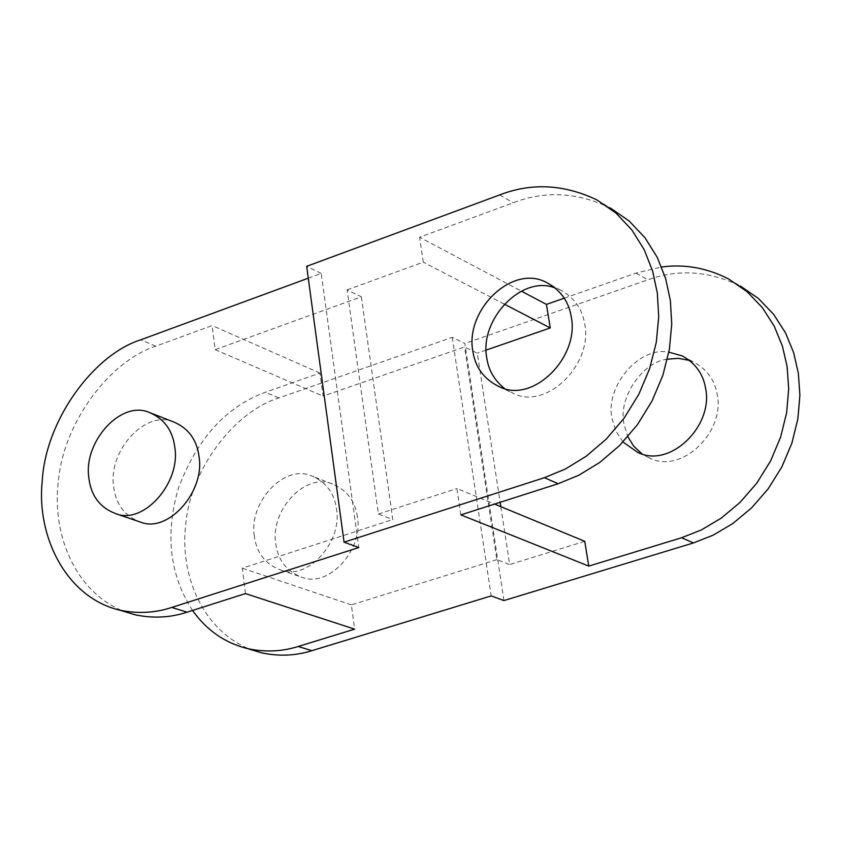 <?xml version="1.0" encoding="UTF-8"?>
<svg xmlns="http://www.w3.org/2000/svg" width="842" height="842" viewBox="0 0 842 842"><rect width="100%" height="100%" fill="white"/><g stroke="black" fill="none" stroke-linecap="round" stroke-linejoin="round"><path stroke-width="0.63" stroke-dasharray="4.21 3.16" d="M361.344 296.805L392.793 519.567L378.395 514.03L347.083 289.869L361.344 296.805L215.152 349.662L212.163 325.57L155.823 346.178C110.86 360.492 64.055 420.947 58.466 480.319C51.488 533.881 74.801 591.915 124.006 611.439M596.904 199.933L610.124 207.869C577.296 192.218 544.995 190.513 513.262 202.775L419.569 237.244L521.587 291.248M504.39 388.394L513.094 393.267C546.574 410.622 593.063 364.228 584.737 324.054C582.338 309.003 574.328 297.7 560.698 290.164L555.362 288.069M308.277 278.186L321.212 273.429L358.787 547.553M173.536 421.926C145.392 409.517 108.165 450.807 113.596 486.287C115.701 504.274 124.742 516.241 140.719 522.187M321.212 273.429L306.667 266.335M460.848 514.883L456.922 488.528L494.58 504.074M378.395 514.03L456.922 488.528M347.083 289.869L423.273 262.167L419.569 237.244M245.443 593.589L242.285 568.182L392.793 519.567M503.926 600.567L464.868 343.504L452.238 337.337L278.849 397.95C235.381 411.096 190.534 468.152 185.745 524.545C179.525 575.391 202.796 630.679 250.705 649.55M192.534 610.45C169.631 575.023 164.958 534.175 178.504 487.897C197.26 438.503 226.203 406.623 265.335 392.267L319.96 373.069L323.075 396.119L464.573 346.967L477.288 353.156L500.137 502.295M452.238 337.337L491.191 595.915M254.305 535.965C248.653 502.432 284.164 463.826 311.466 475.835C325.907 481.845 334.253 492.907 336.505 509.021C342.589 541.995 307.541 580.791 280.912 570.087C265.419 564.34 256.547 552.973 254.305 535.965M728.793 279.102L740.202 285.943C708.785 270.861 677.989 268.83 647.824 279.86L464.868 343.504M667.401 359.197C642.572 361.639 617.502 398.54 624.133 424.557L627.837 436.714M641.867 453.785L649.614 458.016C681.715 474.593 725.488 431.82 717.163 394.203C714.742 380.11 706.996 369.459 693.945 362.239L689.545 360.45M564.256 298.173L636.005 273.092L661.591 267.009M623.017 442.018L615.786 430.925L612.081 418.695C604.735 386.436 639.257 345.957 668.874 352.177M357.429 516.967C355.166 500.99 346.841 490.023 332.485 484.045C305.309 472.099 270.072 510.305 275.744 543.543C278.007 560.393 286.848 571.665 302.267 577.391C328.759 588.021 363.533 549.647 357.429 516.967M486.108 350.104L477.288 353.156M500.801 506.652L509.673 564.561L496.864 559.635L464.573 346.967M584.748 541.311L509.673 564.561M496.864 559.635L351.356 604.893L354.64 629.142M319.96 373.069L212.163 325.57M215.152 349.662L323.075 396.119M351.356 604.893L242.285 568.182M504.221 304.099L423.273 262.167M155.823 346.178L140.719 339.821M499.601 194.955L513.262 202.775M278.849 397.95L265.335 392.267M636.005 273.092L647.824 279.86M560.698 290.164L547.163 282.849M499.222 386.688L513.094 393.267M682.252 355.913L693.945 362.239M649.624 458.016L637.647 452.333M332.485 484.045L311.466 475.835M280.912 570.087L302.267 577.391"/><path stroke-width="1.26" d="M344.062 542.174L544.395 477.698L565.287 469.068L586.221 456.227L606.187 439.156L624.069 418.242L638.815 394.319L649.677 368.564L656.297 342.294L658.707 316.771L657.328 293.016L652.603 270.998L644.172 249.632L631.889 229.95L615.944 213.068L596.936 199.943C563.94 184.23 531.491 182.567 499.601 194.955L306.667 266.335L344.062 542.174L358.787 547.553L171.779 607.44C155.023 612.987 137.667 613.892 119.722 610.155C66.381 597.641 36.49 536.67 42.195 481.624C45.31 420.4 93.578 354.692 140.719 339.821L308.277 278.186M124.006 611.439L135.257 614.828C153.139 618.554 170.431 617.67 187.113 612.176L171.779 607.44M661.591 267.009C684.683 263.883 707.091 267.914 728.825 279.112L747.033 291.637L762.357 307.625L774.23 326.17L782.45 346.209L787.144 366.828L788.68 388.993L786.628 412.759L780.608 437.177L770.535 461.048L756.758 483.182L739.981 502.474L721.173 518.177L701.386 529.923L681.599 537.743L588.758 566.108L460.848 514.883L558.162 483.718L578.938 475.172L599.767 462.447L619.617 445.502L637.383 424.757L652.034 401.013L662.822 375.448L669.379 349.367L671.748 324.023L670.358 300.426L665.633 278.544L657.223 257.315L644.972 237.739L629.09 220.941L610.155 207.879M555.362 288.069C521.966 274.26 479.203 319.518 486.76 357.797C488.476 370.059 494.349 380.258 504.39 388.394M571.265 316.929C568.876 301.773 560.846 290.416 547.163 282.849C512.683 263.167 465.047 309.845 472.804 351.019C475.214 367.365 484.013 379.258 499.222 386.688C532.839 404.118 579.591 357.355 571.265 316.929M116.007 513.746L140.719 522.187C168.158 533.281 204.985 491.76 199.08 456.848C196.933 439.777 188.419 428.136 173.536 421.926L149.223 412.433C120.943 399.95 83.432 441.713 88.81 477.53C90.883 495.696 99.956 507.768 116.007 513.746C143.582 524.903 180.714 482.898 174.841 447.649C172.726 430.409 164.179 418.674 149.223 412.433M250.705 649.55L261.641 652.845C279.007 656.507 295.752 655.792 311.845 650.698L298.163 646.477L354.64 629.142L245.443 593.589L187.113 612.176M298.163 646.477C281.996 651.613 265.198 652.35 247.769 648.666C225.151 643.13 206.743 630.395 192.534 610.45M681.599 537.743L693.461 542.932L503.926 600.567L491.191 595.915L311.845 650.698M693.461 542.932L713.142 535.175L732.824 523.524L751.527 507.937L768.209 488.781L781.902 466.815L791.912 443.092L797.879 418.842L799.9 395.224L798.353 373.195L793.659 352.714L785.47 332.779L773.64 314.34L758.368 298.426L740.223 285.964M627.837 436.714L633.668 446.144L641.867 453.785M689.545 360.45L678.399 358.334L667.401 359.197M668.874 352.177L682.252 355.924C695.366 363.165 703.133 373.88 705.554 388.057C713.879 425.894 669.874 468.983 637.647 452.333L623.017 442.018M486.108 350.104L550.247 327.938L546.437 304.404L564.256 298.173M500.137 502.295L500.801 506.652M588.758 566.108L584.748 541.311L494.58 504.074M521.587 291.248L546.437 304.404M550.247 327.938L504.221 304.099M544.395 477.698L558.162 483.718M119.722 610.155L135.257 614.828M261.641 652.845L247.769 648.666"/></g></svg>
